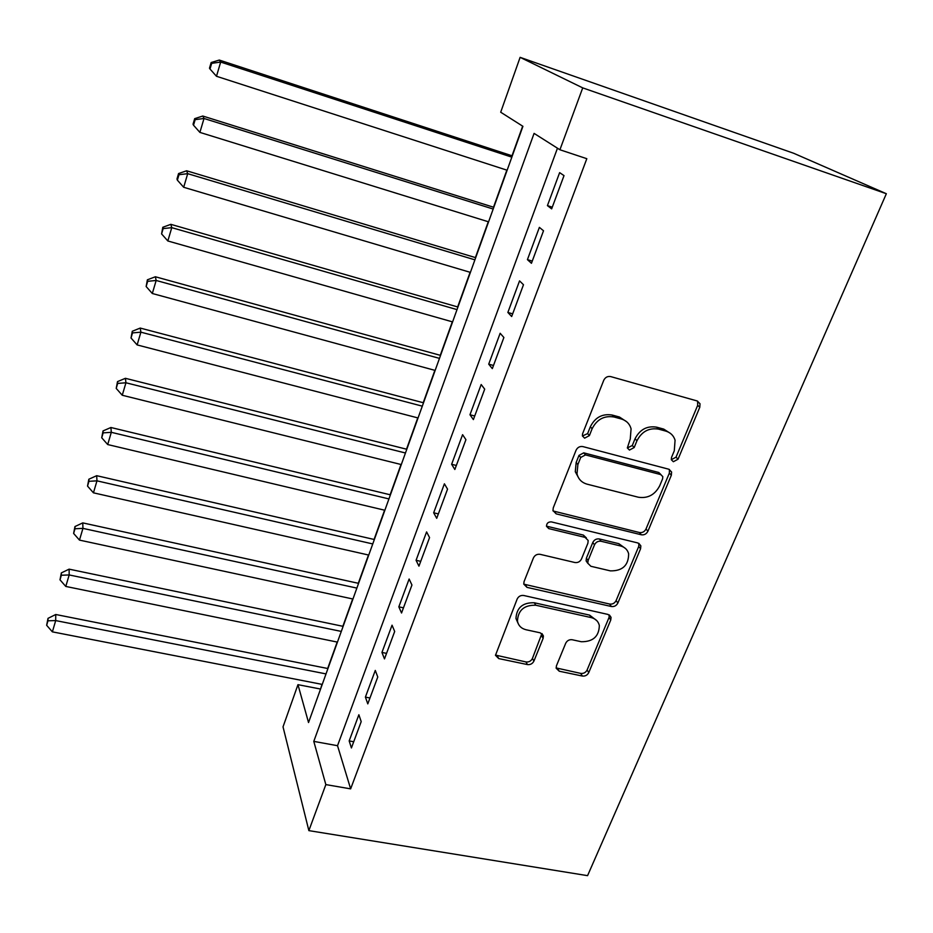 <?xml version="1.0" encoding="UTF-8"?>
<svg xmlns="http://www.w3.org/2000/svg" width="933" height="933" viewBox="0 0 933 933"><rect width="100%" height="100%" fill="white"/><g stroke="black" fill="none" stroke-linecap="round" stroke-linejoin="round"><path stroke-width="1.4" d="M673.369 461.718L678.046 459.211L699.797 407.243L700.018 403.732L697.161 400.957L610.672 376.582C607.581 376.057 605.272 377.294 603.744 380.291L582.577 433.775L582.39 435.874L584.618 438.16L589.399 435.594L592.117 428.748C596.922 419.325 604.234 415.407 614.042 416.993L621.296 418.975C626.37 420.515 629.623 423.78 631.081 428.783L630.265 438.976L627.338 447.933L629.46 450.068L634.195 447.525L636.947 440.773C641.787 431.466 649.006 427.594 658.628 429.145L665.73 431.081C670.489 432.504 673.603 435.548 675.072 440.201L674.291 450.791L671.503 457.462L671.328 459.736L673.369 461.718M671.363 459.666L676.028 457.158L697.686 405.342L697.604 401.108M582.414 435.991L587.638 433.577L590.344 426.754L592.117 428.748M627.338 447.957L632.306 445.496L635.046 438.767L636.947 440.773M556.441 665.8L556.161 668.203L559.229 671.212L582.367 676.04C585.236 676.355 587.37 675.2 588.758 672.588L610.765 619.99L611.045 617.343L608.071 614.45L523.763 595.499C520.754 595.126 518.55 596.315 517.15 599.056L495.481 655.304L498.723 658.581L527.437 664.576C530.387 664.891 532.545 663.725 533.921 661.077L543.123 638.37L543.403 635.956L540.265 632.831L526.014 629.74C521.232 628.515 518.375 625.623 517.442 621.063C518.072 610.205 524.206 604.922 535.822 605.237L591.277 617.611C595.639 618.742 598.321 621.355 599.336 625.46C599.044 636.423 593.026 641.846 581.294 641.729L572.186 639.746C569.27 639.408 567.112 640.574 565.713 643.245L556.441 665.8M557.467 148.207L337.524 745.7L350.645 788.863L325.839 784.595L308.87 830.627L587.568 875.655L886.35 193.726L793.703 153.28L520.124 57.345L500.694 112.217L522.923 126.317L308.531 722.539L297.965 684.67L283.026 726.865L308.87 830.627M350.645 788.863L586.822 158.692L559.917 149.758L582.728 87.877L886.35 193.726M641.321 534.784C644.236 535.192 646.441 534.014 647.91 531.239L671.34 475.235L671.597 472.028L668.693 469.194L582.88 446.592C579.813 446.114 577.527 447.339 576.046 450.266L553.257 507.855L552.977 510.573L556.173 513.861L641.321 534.784L639.443 532.521C642.359 532.93 644.551 531.752 646.009 528.988L669.346 473.136L669.439 469.462M640.574 548.756L617.868 603.021C616.445 605.704 614.276 606.87 611.383 606.52L526.993 587.37L523.763 584.081L524.054 581.621L533.431 557.922C534.854 555.135 537.081 553.934 540.114 554.33L574.88 562.517C577.865 562.914 580.069 561.724 581.504 558.96L587.895 543.239L588.163 540.475L585.073 537.385L548.744 528.591L546.493 526.282C546.598 523.25 548.231 521.792 551.403 521.897L637.904 542.971L640.843 545.84L640.574 548.756L638.72 546.458L616.107 600.584L617.868 603.021M551.66 208.864L564.01 175.614L559.637 172.64L547.426 205.622L551.66 208.864M531.448 263.293L543.519 230.778L539.379 227.372L527.425 259.631L531.448 263.293M511.669 316.532L523.483 284.728L519.553 280.891L507.867 312.45L511.669 316.532M492.321 368.617L503.878 337.501L500.158 333.268L488.717 364.15L492.321 368.617M473.381 419.593L484.694 389.143L481.171 384.524L469.975 414.753L473.381 419.593M454.849 469.486L465.929 439.676L462.593 434.685L451.63 464.284L454.849 469.486M436.714 518.328L447.548 489.137L444.4 483.807L433.67 512.788L436.714 518.328M418.94 566.156L429.553 537.583L426.591 531.903L416.071 560.29L418.94 566.156M401.54 613.004L411.943 585.014L409.132 579.02L398.834 606.835L401.54 613.004M384.489 658.908L394.682 631.478L392.047 625.18L381.947 652.435L384.489 658.908M367.789 703.879L377.772 676.996L375.288 670.419L365.398 697.114L367.789 703.879M358.867 714.748L349.175 740.919L351.414 747.951L361.199 721.617L358.867 714.748M522.667 126.142L512.007 155.776M506.852 170.133L493.522 207.208M488.286 221.751L475.41 257.59M470.115 272.296L457.66 306.945M452.318 321.815L440.271 355.31M434.871 370.343L423.232 402.718M417.774 417.891L406.52 449.193M401.015 464.494L390.134 494.758M384.594 510.188L374.075 539.449M368.477 555.007L358.307 583.288M352.686 598.951L342.854 626.3M337.186 642.056L327.681 668.495M321.978 684.356L320.439 689.417M320.311 688.997L297.965 684.67M559.917 149.758L534.084 133.384L313.791 741.385L325.839 784.595M582.728 87.877L520.124 57.345M337.524 745.7L313.791 741.385M547.426 205.622L552.289 207.173M527.425 259.631L532.265 261.088M507.867 312.45L512.66 313.85M488.717 364.15L493.487 365.468M698.257 401.948L699.435 403.196M469.975 414.753L474.722 416.001M451.63 464.284L456.342 465.462M433.67 512.788L438.347 513.908M416.071 560.29L420.725 561.351M398.834 606.835L403.464 607.826M381.947 652.435L386.542 653.368M365.398 697.114L369.969 698.001M349.175 740.919L353.712 741.758M670.605 433.518L663.725 429.098L665.73 431.081M635.046 438.767C639.851 429.483 647.059 425.623 656.645 427.174L663.725 429.098M626.719 421.798L619.43 417.016L621.296 418.975M590.344 426.754C595.126 417.354 602.403 413.459 612.188 415.045L619.43 417.016M553.071 510.969L639.443 532.521M662.605 478.816L662.792 476.588L660.739 474.594L585.481 454.907L580.711 457.462L577.877 464.587L577.002 473.836C578.355 479.177 581.714 482.618 587.102 484.169L638.382 497.231C647.84 498.63 654.954 494.805 659.713 485.766L662.605 478.816M660.984 474.664L658.78 472.495L660.739 474.594M578.868 478.349L575.288 471.713L576.162 462.488L578.985 455.386L583.731 452.843L658.78 472.495M523.775 584.151L609.634 604.059C612.526 604.421 614.684 603.266 616.107 600.584M586.39 537.933L583.37 535.087L547.146 526.317L548.744 528.591M546.458 526.06L547.146 526.317M610.369 570.868C622.498 571.054 628.585 565.363 628.644 553.794C627.547 549.747 624.888 547.146 620.667 545.992L601.12 541.268C598.158 540.86 595.942 542.05 594.496 544.825L588.093 560.523L587.813 563.229L590.881 566.284L610.369 570.868M625.716 548.674L618.859 543.694L620.667 545.992M587.848 563.369L586.111 560.873L586.39 558.167L592.77 542.528C594.204 539.752 596.409 538.563 599.371 538.971L618.859 543.694M638.72 546.458L638.93 543.368M596.887 620.725L589.598 615.127L591.277 617.611M518.048 623.279L515.972 618.532C516.602 607.698 522.713 602.438 534.294 602.765L589.598 615.127M495.458 655.083L525.967 661.94C528.894 662.267 531.052 661.1 532.428 658.465L541.898 633.542M556.115 667.923L580.734 673.404C583.603 673.719 585.726 672.576 587.114 669.976L609.027 617.506L609.331 614.952M512.287 155.869L219.29 60.062L220.678 62.056L216.479 76.273L507.132 170.226M511.832 157.152L220.678 62.056L211.686 63.339L211.15 62.534L209.493 68.202L210.007 69.019L211.686 63.339M216.479 76.273L210.007 69.019M211.15 62.534L219.29 60.062M493.802 207.301L202.776 116.03L204.012 118.479L199.895 132.393L488.565 221.832M493.172 209.039L204.012 118.479L195.149 119.646L194.682 118.654L193.049 124.206L193.516 125.209L195.149 119.646M199.895 132.393L193.516 125.209M194.682 118.654L202.776 116.03M475.69 257.671L186.623 170.774L187.708 173.666L183.684 187.276L470.395 272.378M474.909 259.841L187.708 173.666L178.973 174.716L178.565 173.561L176.978 178.984L177.375 180.162L178.973 174.716M183.684 187.276L177.375 180.162M178.565 173.561L186.623 170.774M457.94 307.027L170.832 224.34L171.765 227.652L167.835 240.971L452.587 321.897M457.007 309.616L171.765 227.652L163.147 228.597L162.797 227.267L161.584 233.915L163.147 228.597M167.835 240.971L161.584 233.915M162.797 227.267L170.832 224.34M440.551 355.391L155.368 276.763L156.161 280.471L152.312 293.498L435.14 370.413M439.478 358.377L156.161 280.471L147.671 281.311L147.379 279.818L146.143 286.524L147.671 281.311M152.312 293.498L146.143 286.524M147.379 279.818L155.368 276.763M423.5 402.788L140.23 328.066L140.895 332.171L137.128 344.918L418.054 417.961M422.287 406.158L140.895 332.171L132.521 332.906L132.276 331.262L131.017 338.003L132.521 332.906M137.128 344.918L131.017 338.003M132.276 331.262L140.23 328.066M406.788 449.263L125.407 378.308L125.943 382.775L122.258 395.254L401.295 464.564M405.447 452.995L125.943 382.775L117.686 383.416L117.5 381.62L116.217 388.408L117.686 383.416M122.258 395.254L116.217 388.408M117.5 381.62L125.407 378.308M390.402 494.828L110.899 427.501L111.307 432.317L107.703 444.551L384.863 510.258M388.933 498.922L111.307 432.317L103.155 432.877L103.027 430.929L101.72 437.764L103.155 432.877M107.703 444.551L101.72 437.764M103.027 430.929L110.899 427.501M374.343 539.519L96.682 475.69L96.974 480.845L93.44 492.822L368.745 555.065M372.745 543.939L96.974 480.845L88.938 481.311L88.845 479.235L87.527 486.093L88.938 481.311M93.44 492.822L87.527 486.093M88.845 479.235L96.682 475.69M358.575 583.347L82.757 522.888L82.944 528.381L79.468 540.102L352.942 599.009M356.873 588.093L82.944 528.381L75.002 528.754L74.955 526.55L73.625 533.443L75.002 528.754M79.468 540.102L73.625 533.443M74.955 526.55L82.757 522.888M343.111 626.346L69.112 569.153L69.182 574.95L65.788 586.437L337.443 642.114M341.291 631.419L69.182 574.95L61.356 575.241L61.345 572.909L60.004 579.836L61.356 575.241M65.788 586.437L60.004 579.836M61.345 572.909L69.112 569.153M327.938 668.541L55.747 614.497L55.7 620.585L52.376 631.851L322.235 684.414M326.014 673.906L55.7 620.585L47.968 620.795L48.015 618.357L46.65 625.297L47.968 620.795M52.376 631.851L46.65 625.297M48.015 618.357L55.747 614.497M676.028 457.158L678.046 459.211M587.638 433.577L589.399 435.594M632.306 445.496L634.195 447.525M656.645 427.174L658.628 429.145M612.188 415.045L614.042 416.993M697.686 405.342L699.797 407.243M554.552 511.622L556.173 513.861M669.346 473.136L671.34 475.235M646.009 528.988L647.91 531.239M583.731 452.843L585.481 454.907M578.985 455.386L580.711 457.462M576.162 462.488L577.877 464.587M609.634 604.059L611.383 606.52M525.489 584.933L526.993 587.37M583.37 535.087L585.073 537.385M599.371 538.971L601.12 541.268M592.77 542.528L594.496 544.825M586.39 558.167L588.093 560.523M534.294 602.765L535.822 605.237M541.583 635.805L543.123 638.37M532.428 658.465L533.921 661.077M525.967 661.94L527.437 664.576M497.336 655.946L498.723 658.581M609.027 617.506L610.765 619.99M587.114 669.976L588.758 672.588M580.734 673.404L582.367 676.04M557.666 668.576L559.229 671.212M697.907 401.843L700.018 403.732M669.602 469.94L671.597 472.028M575.288 471.713L577.002 473.836M586.111 560.873L587.813 563.229M638.988 543.554L640.843 545.84M515.972 618.532L517.442 621.063M542.003 633.624L543.403 635.956M609.401 614.999L611.045 617.343"/></g></svg>
